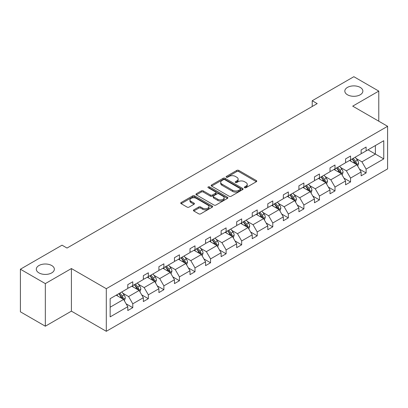 <?xml version="1.0" encoding="UTF-8"?>
<svg xmlns="http://www.w3.org/2000/svg" width="408" height="408" viewBox="0 0 408 408"><rect width="100%" height="100%" fill="white"/><g stroke="black" fill="none" stroke-linecap="round" stroke-linejoin="round"><path stroke-width="0.61" d="M51.709 265.526A9.027 5.212 0 0 0 41.876 264.399A9.027 5.212 0 0 0 36.302 269.214A9.027 5.212 0 0 0 38.949 272.896A9.027 5.212 0 0 0 48.782 274.028A9.027 5.212 0 0 0 54.356 269.214A9.027 5.212 0 0 0 51.709 265.526M360.228 87.409A9.027 5.212 0 0 0 350.39 86.277A9.027 5.212 0 0 0 344.821 91.091A9.027 5.212 0 0 0 347.463 94.773A9.027 5.212 0 0 0 357.301 95.906A9.027 5.212 0 0 0 362.87 91.091A9.027 5.212 0 0 0 360.228 87.409M244.586 187.711A0.969 0.561 0 0 0 245.958 187.711L256.357 181.708A1.382 0.801 0 0 0 256.765 181.142A1.382 0.801 0 0 0 256.357 180.576L238.741 170.406A1.382 0.801 0 0 0 236.783 170.406L226.384 176.409A0.969 0.561 0 0 0 226.098 176.802A0.969 0.561 0 0 0 226.384 177.2A0.969 0.561 0 0 0 227.751 177.2L229.097 176.424A4.432 2.555 0 0 1 235.36 176.424L236.829 177.271A4.432 2.555 0 0 1 238.129 179.076A4.432 2.555 0 0 1 236.829 180.887L235.482 181.662A0.969 0.561 0 0 0 235.202 182.06A0.969 0.561 0 0 0 235.482 182.453A0.969 0.561 0 0 0 236.854 182.453L238.201 181.677A4.432 2.555 0 0 1 244.463 181.677L245.932 182.524A4.432 2.555 0 0 1 247.233 184.334A4.432 2.555 0 0 1 245.932 186.14L244.586 186.92A0.969 0.561 0 0 0 244.305 187.313A0.969 0.561 0 0 0 244.586 187.711L244.586 186.92M193.815 209.845A1.382 0.801 0 0 0 193.407 210.411A1.382 0.801 0 0 0 193.815 210.977L198.757 213.833A1.382 0.801 0 0 0 200.716 213.833L212.262 207.162A1.382 0.801 0 0 0 212.67 206.596A1.382 0.801 0 0 0 212.262 206.035L194.647 195.86A1.382 0.801 0 0 0 192.688 195.86L181.137 202.531A1.382 0.801 0 0 0 180.734 203.092A1.382 0.801 0 0 0 181.137 203.658L187.109 207.106A1.382 0.801 0 0 0 189.067 207.106L194.009 204.255A1.382 0.801 0 0 0 194.417 203.689A1.382 0.801 0 0 0 194.009 203.123L191.046 201.414A3.703 2.137 0 0 1 189.965 199.9A3.703 2.137 0 0 1 192.25 197.926A3.703 2.137 0 0 1 196.284 198.39L207.881 205.086A3.703 2.137 0 0 1 208.967 206.596A3.703 2.137 0 0 1 206.683 208.575A3.703 2.137 0 0 1 202.649 208.111L200.716 206.994A1.382 0.801 0 0 0 198.757 206.994L193.815 209.845L193.815 210.977L198.757 208.146L198.757 206.994M71.405 268.551L45.329 283.606L20.4 269.214L20.4 311.814L45.329 326.206L71.405 311.151L106.304 331.301L106.304 288.701L71.405 268.551L71.405 311.151M378.777 121.202L378.777 91.091L352.701 106.146L387.6 126.296L106.304 288.701M378.777 91.091L353.848 76.699L312.217 100.735L312.217 106.493M20.4 269.214L62.031 245.177L67.019 248.054L317.2 103.612L312.217 100.735M229.194 196.258A1.382 0.801 0 0 0 231.152 196.258L242.704 189.587A1.382 0.801 0 0 0 243.107 189.021A1.382 0.801 0 0 0 242.704 188.46L225.083 178.286A1.382 0.801 0 0 0 223.13 178.286L211.579 184.957A1.382 0.801 0 0 0 211.171 185.518A1.382 0.801 0 0 0 211.579 186.084L229.194 196.258M208.59 187.92A0.969 0.561 0 0 1 209.569 188.057L209.569 186.905L227.486 197.248A1.382 0.801 0 0 1 227.888 197.809A1.382 0.801 0 0 1 227.486 198.375L215.934 205.046A1.382 0.801 0 0 1 213.976 205.046L196.36 194.871L196.36 193.744A1.382 0.801 0 0 0 195.952 194.305A1.382 0.801 0 0 0 196.36 194.871M196.36 193.744L201.302 190.888A1.382 0.801 0 0 1 203.261 190.888L210.406 195.014A1.382 0.801 0 0 0 212.359 195.014L215.638 193.122A1.382 0.801 0 0 0 216.046 192.556A1.382 0.801 0 0 0 215.638 191.989L208.202 187.695A0.969 0.561 0 0 1 207.917 187.303A0.969 0.561 0 0 1 208.514 186.782A0.969 0.561 0 0 1 209.569 186.905M45.329 283.606L45.329 326.206M110.145 298.687L127.791 288.497L127.791 284.641L132.779 281.765L132.779 285.62L143.351 279.516L143.351 275.66L148.334 272.784L148.334 276.639L158.906 270.535L158.906 266.679L163.889 263.803L163.889 267.658L174.461 261.554L174.461 257.698L179.444 254.821L179.444 258.677L190.016 252.572L190.016 248.717L194.999 245.84L194.999 249.696L205.571 243.591L205.571 239.736L210.559 236.859L210.559 240.715L221.126 234.61L221.126 230.755L226.114 227.878L226.114 231.734L236.681 225.634L236.681 221.774L241.669 218.897L241.669 222.753L252.236 216.653L252.236 212.792L257.224 209.916L257.224 213.772L267.791 207.672L267.791 203.811L272.779 200.935L272.779 204.791L283.346 198.691L283.346 194.83L288.334 191.954L288.334 195.809L298.906 189.71L298.906 185.849L303.889 182.973L303.889 186.828L314.461 180.729L314.461 176.868L319.444 173.992L319.444 177.847L330.016 171.748L330.016 167.887L334.999 165.011L334.999 168.866L345.571 162.766L345.571 158.906L350.554 156.029L350.554 159.885L361.126 153.785L361.126 149.93L366.114 147.048L366.114 150.904L383.76 140.714L383.76 158.911L366.114 169.101L366.114 172.956L361.126 175.833L361.126 171.977L350.554 178.082L350.554 181.937L345.571 184.814L345.571 180.958L334.999 187.058L334.999 190.919L330.016 193.795L330.016 189.939L319.444 196.039L319.444 199.9L314.461 202.776L314.461 198.92L303.889 205.02L303.889 208.881L298.906 211.757L298.906 207.901L288.334 214.001L288.334 217.862L283.346 220.738L283.346 216.883L272.779 222.982L272.779 226.843L267.791 229.719L267.791 225.864L257.224 231.963L257.224 235.824L252.236 238.7L252.236 234.845L241.669 240.944L241.669 244.805L236.681 247.681L236.681 243.826L226.114 249.925L226.114 253.786L221.126 256.663L221.126 252.807L210.559 258.907L210.559 262.762L205.571 265.644L205.571 261.788L194.999 267.888L194.999 271.743L190.016 274.625L190.016 270.769L179.444 276.869L179.444 280.724L174.461 283.606L174.461 279.745L163.889 285.85L163.889 289.705L158.906 292.587L158.906 288.726L148.334 294.831L148.334 298.687L143.351 301.568L143.351 297.707L132.779 303.812L132.779 307.668L127.791 310.549L127.791 306.689L110.145 316.878L110.145 298.687M106.304 331.301L387.6 168.897L387.6 126.296M131.779 286.197L139.159 290.455L128.591 296.56L122.818 293.225M128.591 296.56L132.779 303.812M139.159 290.455L143.351 297.707M127.791 287.579L128.591 288.038L132.779 285.62M147.339 277.216L154.714 281.474L144.146 287.579L138.373 284.243M144.146 287.579L148.334 294.831M154.714 281.474L158.906 288.726M143.351 278.598L144.146 279.057L148.334 276.639M162.894 268.235L170.274 272.493L159.701 278.598L153.928 275.262M159.701 278.598L163.889 285.85M170.274 272.493L174.461 279.745M158.906 269.617L159.701 270.076L163.889 267.658M178.449 259.253L185.829 263.512L175.256 269.617L169.483 266.281M175.256 269.617L179.444 276.869M185.829 263.512L190.016 270.769M174.461 260.636L175.256 261.094L179.444 258.677M194.004 250.272L201.384 254.531L190.811 260.636L185.043 257.3M190.811 260.636L194.999 267.888M201.384 254.531L205.571 261.788M190.016 251.654L190.811 252.113L194.999 249.696M209.559 241.291L216.939 245.55L206.366 251.654L200.598 248.319M206.366 251.654L210.559 258.907M216.939 245.55L221.126 252.807M205.571 242.673L206.366 243.132L210.559 240.715M225.114 232.31L232.494 236.569L221.921 242.673L216.153 239.343M221.921 242.673L226.114 249.925M232.494 236.569L236.681 243.826M221.126 233.692L221.921 234.151L226.114 231.734M240.669 223.329L248.049 227.588L237.481 233.692L231.708 230.362M237.481 233.692L241.669 240.944M248.049 227.588L252.236 234.845M236.681 224.711L237.481 225.17L241.669 222.753M256.224 214.348L263.604 218.606L253.036 224.711L247.263 221.381M253.036 224.711L257.224 231.963M263.604 218.606L267.791 225.864M252.236 215.73L253.036 216.189L257.224 213.772M271.779 205.367L279.159 209.625L268.591 215.73L262.818 212.4M268.591 215.73L272.779 222.982M279.159 209.625L283.346 216.883M267.791 206.749L268.591 207.208L272.779 204.791M287.334 196.386L294.714 200.644L284.147 206.749L278.373 203.419M284.147 206.749L288.334 214.001M294.714 200.644L298.906 207.901M283.346 197.768L284.147 198.227L288.334 195.809M302.894 187.405L310.269 191.668L299.702 197.768L293.928 194.438M299.702 197.768L303.889 205.02M310.269 191.668L314.461 198.92M298.906 188.787L299.702 189.246L303.889 186.828M318.449 178.424L325.829 182.687L315.257 188.787L309.483 185.456M315.257 188.787L319.444 196.039M325.829 182.687L330.016 189.939M314.461 179.806L315.257 180.265L319.444 177.847M334.004 169.442L341.384 173.706L330.811 179.806L325.043 176.475M330.811 179.806L334.999 187.058M341.384 173.706L345.571 180.958M330.016 170.825L330.811 171.284L334.999 168.866M349.559 160.461L356.939 164.725L346.366 170.825L340.598 167.494M346.366 170.825L350.554 178.082M356.939 164.725L361.126 171.977M345.571 161.843L346.366 162.308L350.554 159.885M368.006 149.812L375.385 154.071L361.921 161.843L356.153 158.513M361.921 161.843L366.114 169.101M383.76 158.911L375.385 154.071L375.385 145.554L383.76 140.714M361.126 152.862L361.921 153.326L366.114 150.904M110.145 307.209L123.604 299.436L116.224 295.178M123.604 299.436L127.791 306.689M359.479 169.126L366.114 172.956M343.924 178.107L350.554 181.937M328.369 187.088L334.999 190.919M312.814 196.07L319.444 199.9M297.259 205.051L303.889 208.881M281.704 214.032L288.334 217.862M266.149 223.013L272.779 226.843M250.594 231.994L257.224 235.824M235.039 240.975L241.669 244.805M219.479 249.956L226.114 253.786M203.924 258.937L210.559 262.762M188.369 267.918L194.999 271.743M172.814 276.899L179.444 280.724M157.259 285.88L163.889 289.705M141.704 294.862L148.334 298.687M126.148 303.843L132.779 307.668M244.973 187.848L245.932 187.292A4.432 2.555 0 0 0 247.233 185.487L247.233 184.334M238.129 179.076L238.129 180.229A4.432 2.555 0 0 1 236.829 182.039L235.87 182.59M256.336 181.718L238.741 171.554A1.382 0.801 0 0 0 236.783 171.554L226.772 177.337M242.684 189.598L225.083 179.438A1.382 0.801 0 0 0 223.13 179.438L211.599 186.094M240.256 189.419A0.969 0.561 0 0 0 240.541 189.021A0.969 0.561 0 0 0 240.256 188.629L224.793 179.699A0.969 0.561 0 0 0 223.421 179.699L222.003 180.52A4.432 2.555 0 0 0 220.703 182.325A4.432 2.555 0 0 0 222.003 184.136L232.57 190.24A4.432 2.555 0 0 0 238.838 190.24L240.256 189.419L240.256 190.572A0.969 0.561 0 0 0 240.541 190.174L240.541 189.021M220.703 182.325L220.703 183.478A4.432 2.555 0 0 0 222.003 185.288L222.003 184.136M240.256 190.572L238.838 191.388A4.432 2.555 0 0 1 232.57 191.388L222.003 185.288M196.376 194.881L201.302 192.041L201.302 190.888M216.046 192.556L216.046 193.708A1.382 0.801 0 0 1 215.638 194.274L212.359 196.166A1.382 0.801 0 0 1 210.406 196.166L203.261 192.041A1.382 0.801 0 0 0 201.302 192.041M209.569 188.057L227.465 198.385M217.816 199.293A3.703 2.137 0 0 0 221.855 199.757A3.703 2.137 0 0 0 224.14 197.783A3.703 2.137 0 0 0 223.054 196.268L218.969 193.912A1.382 0.801 0 0 0 217.01 193.912L213.731 195.804A1.382 0.801 0 0 0 213.328 196.37A1.382 0.801 0 0 0 213.731 196.936L217.816 199.293L217.816 200.445A3.703 2.137 0 0 0 221.855 200.909A3.703 2.137 0 0 0 224.14 198.936L224.14 197.783M213.328 196.37L213.328 197.523A1.382 0.801 0 0 0 213.731 198.084L213.731 196.936M217.816 200.445L213.731 198.084M208.967 206.596L208.967 207.749A3.703 2.137 0 0 1 206.683 209.722A3.703 2.137 0 0 1 202.649 209.263L200.716 208.146A1.382 0.801 0 0 0 198.757 208.146M189.965 199.9L189.965 201.052A3.703 2.137 0 0 0 191.046 202.567L191.046 201.414M193.989 204.265L191.046 202.567M212.247 207.172L194.647 197.013A1.382 0.801 0 0 0 192.688 197.013L181.157 203.669M357.694 166.036L358.612 163.389A3.738 2.157 -120 0 0 357.418 160.206L355.179 157.218M351.166 161.389L350.197 160.094M356.388 164.404L356.597 163.547A3.738 2.157 -120 0 0 355.526 161.298L353.287 158.309M352.349 158.85L354.812 162.139A1.902 1.102 60 0 1 355.159 162.721L356.597 163.547M352.089 159.003L354.328 161.991A3.738 2.157 60 0 1 355.261 163.756M342.139 175.017L343.057 172.37A3.738 2.157 -120 0 0 341.863 169.187L339.624 166.199M335.611 170.371L334.642 169.075M340.828 173.385L341.037 172.528A3.738 2.157 -120 0 0 339.971 170.279L337.732 167.29M336.794 167.831L339.257 171.12A1.902 1.102 60 0 1 339.604 171.697L341.037 172.528M336.534 167.984L338.773 170.972A3.738 2.157 60 0 1 339.706 172.737M326.584 183.998L327.502 181.351A3.738 2.157 -120 0 0 326.308 178.169L324.069 175.18M320.056 179.352L319.087 178.056M325.273 182.366L325.482 181.509A3.738 2.157 -120 0 0 324.416 179.26L322.177 176.271M321.239 176.812L323.702 180.101A1.902 1.102 60 0 1 324.049 180.678L325.482 181.509M320.979 176.965L323.218 179.954A3.738 2.157 60 0 1 324.151 181.718M311.029 192.979L311.947 190.332A3.738 2.157 -120 0 0 310.753 187.15L308.514 184.161M304.501 188.333L303.526 187.037M309.718 191.347L309.927 190.49A3.738 2.157 -120 0 0 308.861 188.241L306.622 185.252M305.684 185.793L308.147 189.083A1.902 1.102 60 0 1 308.494 189.659L309.927 190.49M305.424 185.946L307.663 188.935A3.738 2.157 60 0 1 308.596 190.699M295.474 201.96L296.392 199.313A3.738 2.157 -120 0 0 295.198 196.131L292.959 193.142M288.946 197.314L287.971 196.019M294.163 200.328L294.372 199.471A3.738 2.157 -120 0 0 293.301 197.222L291.062 194.234M290.129 194.774L292.592 198.064A1.902 1.102 60 0 1 292.939 198.64L294.372 199.471M289.869 194.927L292.108 197.916A3.738 2.157 60 0 1 293.036 199.68M279.919 210.941L280.837 208.294A3.738 2.157 -120 0 0 279.643 205.112L277.404 202.123M273.391 206.295L272.416 205M278.608 209.309L278.817 208.452A3.738 2.157 -120 0 0 277.746 206.203L275.507 203.215M274.574 203.755L277.037 207.045A1.902 1.102 60 0 1 277.384 207.621L278.817 208.452M274.314 203.908L276.553 206.892A3.738 2.157 60 0 1 277.481 208.661M264.364 219.922L265.282 217.27A3.738 2.157 -120 0 0 264.088 214.093L261.849 211.104M257.831 215.276L256.861 213.981M263.053 218.29L263.262 217.433A3.738 2.157 -120 0 0 262.191 215.184L259.952 212.196M259.019 212.736L261.482 216.026A1.902 1.102 60 0 1 261.829 216.602L263.262 217.433M258.759 212.884L260.998 215.873A3.738 2.157 60 0 1 261.926 217.637M248.809 228.903L249.721 226.251A3.738 2.157 -120 0 0 248.533 223.069L246.294 220.085M242.276 224.257L241.306 222.962M247.498 227.271L247.707 226.415A3.738 2.157 -120 0 0 246.636 224.165L244.397 221.177M243.464 221.717L245.927 225.007A1.902 1.102 60 0 1 246.274 225.583L247.707 226.415M243.204 221.865L245.443 224.854A3.738 2.157 60 0 1 246.371 226.619M233.254 237.884L234.166 235.232A3.738 2.157 -120 0 0 232.978 232.05L230.739 229.061M226.721 233.238L225.751 231.943M231.943 236.252L232.152 235.396A3.738 2.157 -120 0 0 231.081 233.147L228.842 230.158M227.909 230.699L230.372 233.988A1.902 1.102 60 0 1 230.714 234.564L232.152 235.396M227.644 230.846L229.882 233.835A3.738 2.157 60 0 1 230.816 235.6M217.694 246.865L218.611 244.214A3.738 2.157 -120 0 0 217.418 241.031L215.179 238.043M211.166 242.219L210.196 240.924M216.388 245.234L216.597 244.377A3.738 2.157 -120 0 0 215.526 242.128L213.287 239.139M212.349 239.68L214.817 242.969A1.902 1.102 60 0 1 215.159 243.545L216.597 244.377M212.089 239.828L214.328 242.816A3.738 2.157 60 0 1 215.261 244.581M202.139 255.847L203.056 253.195A3.738 2.157 -120 0 0 201.863 250.012L199.624 247.024M195.611 251.201L194.641 249.905M200.833 254.215L201.042 253.358A3.738 2.157 -120 0 0 199.971 251.109L197.732 248.12M196.794 248.661L199.257 251.95A1.902 1.102 60 0 1 199.604 252.526L201.042 253.358M196.534 248.809L198.773 251.797A3.738 2.157 60 0 1 199.706 253.562M186.584 264.828L187.501 262.176A3.738 2.157 -120 0 0 186.308 258.993L184.069 256.005M180.055 260.182L179.087 258.886M185.273 263.196L185.482 262.339A3.738 2.157 -120 0 0 184.416 260.09L182.177 257.101M181.239 257.642L183.702 260.931A1.902 1.102 60 0 1 184.049 261.508L185.482 262.339M180.979 257.79L183.218 260.778A3.738 2.157 60 0 1 184.151 262.543M171.029 273.809L171.946 271.157A3.738 2.157 -120 0 0 170.753 267.974L168.514 264.986M164.501 269.163L163.531 267.867M169.718 272.177L169.927 271.315A3.738 2.157 -120 0 0 168.861 269.071L166.622 266.082M165.684 266.623L168.147 269.912A1.902 1.102 60 0 1 168.494 270.489L169.927 271.315M165.424 266.771L167.662 269.759A3.738 2.157 60 0 1 168.596 271.524M155.474 282.785L156.391 280.138A3.738 2.157 -120 0 0 155.198 276.955L152.959 273.967M148.946 278.144L147.971 276.848M154.163 281.158L154.372 280.296A3.738 2.157 -120 0 0 153.306 278.052L151.067 275.063M150.129 275.604L152.592 278.894A1.902 1.102 60 0 1 152.939 279.47L154.372 280.296M149.869 275.752L152.108 278.74A3.738 2.157 60 0 1 153.036 280.505M139.919 291.766L140.837 289.119A3.738 2.157 -120 0 0 139.643 285.937L137.404 282.948M133.391 287.125L132.416 285.83M138.608 290.139L138.817 289.277A3.738 2.157 -120 0 0 137.746 287.033L135.507 284.045M134.574 284.585L137.037 287.875A1.902 1.102 60 0 1 137.384 288.451L138.817 289.277M134.314 284.733L136.553 287.722A3.738 2.157 60 0 1 137.481 289.486M124.364 300.747L125.282 298.1A3.738 2.157 -120 0 0 124.088 294.918L121.849 291.929M117.836 296.106L116.861 294.811M123.053 299.12L123.262 298.258A3.738 2.157 -120 0 0 122.191 296.014L119.952 293.026M119.019 293.566L121.482 296.856A1.902 1.102 60 0 1 121.829 297.432L123.262 298.258M118.759 293.714L120.998 296.703A3.738 2.157 60 0 1 121.926 298.467M245.932 187.292L245.932 186.14M235.482 182.453L235.482 181.662M236.829 182.039L236.829 180.887M226.384 177.2L226.384 176.409M236.783 171.554L236.783 170.406M238.741 171.554L238.741 170.406M256.357 181.708L256.357 180.576M211.579 186.084L211.579 184.957M223.13 179.438L223.13 178.286M225.083 179.438L225.083 178.286M242.704 189.587L242.704 188.46M232.57 191.388L232.57 190.24M238.838 191.388L238.838 190.24M203.261 192.041L203.261 190.888M210.406 196.166L210.406 195.014M212.359 196.166L212.359 195.014M215.638 194.274L215.638 193.122M227.486 198.375L227.486 197.248M200.716 208.146L200.716 206.994M202.649 209.263L202.649 208.111M194.009 204.255L194.009 203.123M181.137 203.658L181.137 202.531M192.688 197.013L192.688 195.86M194.647 197.013L194.647 195.86M212.262 207.162L212.262 206.035M356.668 164.567L358.586 163.46M355.526 161.298L357.418 160.206M353.267 162.603L354.328 161.991M341.114 173.548L343.031 172.441M339.971 170.279L341.863 169.187M337.712 171.584L338.773 170.972M325.559 182.529L327.476 181.422M324.416 179.26L326.308 178.169M322.157 180.566L323.218 179.954M310.004 191.51L311.921 190.403M308.861 188.241L310.753 187.15M306.602 189.547L307.663 188.935M294.449 200.491L296.366 199.385M293.301 197.222L295.198 196.131M291.042 198.528L292.108 197.916M278.888 209.472L280.811 208.366M277.746 206.203L279.643 205.112M275.487 207.509L276.553 206.892M263.333 218.453L265.256 217.347M262.191 215.184L264.088 214.093M259.932 216.49L260.998 215.873M247.778 227.434L249.701 226.328M246.636 224.165L248.533 223.069M244.377 225.471L245.443 224.854M232.223 236.416L234.146 235.309M231.081 233.147L232.978 232.05M228.822 234.452L229.882 233.835M216.668 245.397L218.586 244.29M215.526 242.128L217.418 241.031M213.267 243.433L214.328 242.816M201.113 254.378L203.031 253.266M199.971 251.109L201.863 250.012M197.712 252.414L198.773 251.797M185.558 263.359L187.476 262.247M184.416 260.09L186.308 258.993M182.157 261.395L183.218 260.778M170.003 272.34L171.921 271.228M168.861 269.071L170.753 267.974M166.602 270.377L167.662 269.759M154.448 281.321L156.366 280.209M153.306 278.052L155.198 276.955M151.047 279.353L152.108 278.74M138.893 290.302L140.811 289.19M137.746 287.033L139.643 285.937M135.487 288.334L136.553 287.722M123.333 299.283L125.256 298.171M122.191 296.014L124.088 294.918M119.932 297.315L120.998 296.703"/></g></svg>
